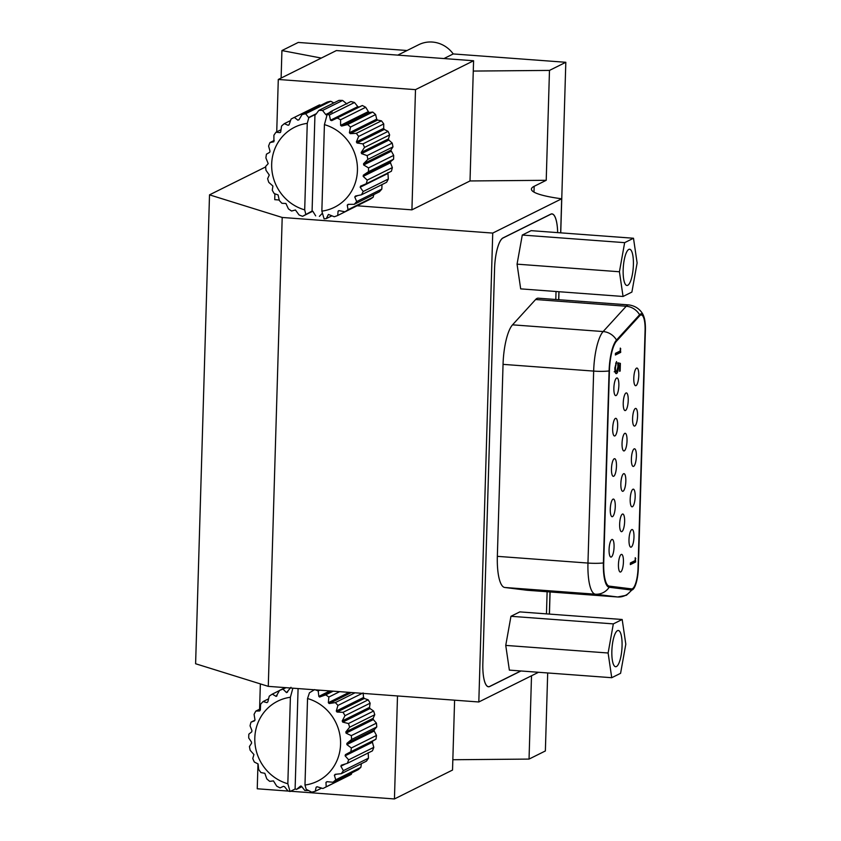 <?xml version="1.0" encoding="UTF-8"?>
<svg xmlns="http://www.w3.org/2000/svg" width="841" height="841" viewBox="0 0 841 841"><rect width="100%" height="100%" fill="white"/><g stroke="black" fill="none" stroke-linecap="round" stroke-linejoin="round"><path stroke-width="1.26" d="M443.964 58.555L453.236 53.94A28.615 27.164 -116.4 0 0 432.348 42.05A28.615 27.164 -116.4 0 0 418.765 44.689L397.782 55.128M407.055 50.513L298.261 42.439L281.924 50.565L321.304 58.071M276.731 131.848L278.287 79.464L336.379 50.565L473.588 60.752L473.273 71.064L549.478 70.413L565.814 62.287L453.236 53.94M357.225 205.793L411.922 209.851L470.014 180.952L546.219 180.3L534.161 186.303L533.982 192.116M531.512 675.765L529.042 759.087L545.367 750.96L547.691 672.958M549.436 614.088L550.088 591.959M558.76 299.722L559.002 291.722M560.747 232.852L565.814 62.287M546.219 180.3L549.478 70.413M281.115 78.055L281.924 50.565M282.198 217.462L268.279 686.361L195.606 663.749L209.514 194.849L282.198 217.462L492.731 233.083L478.813 701.983L538.524 672.285M265.682 166.917L209.514 194.849M279.275 200.011L274.723 199.664L274.891 193.819M411.922 209.851L415.496 89.64L278.287 79.464M397.499 695.949L394.44 798.95L452.532 770.051L452.836 759.738L529.042 759.087M268.279 686.361L478.813 701.983M560.663 232.841L561.672 198.791L492.731 233.083M561.672 198.791A68.121 10.502 -178.3 0 1 531.407 189.13A68.121 10.502 -178.3 0 1 534.161 186.303M260.353 683.891L259.596 709.226M257.977 763.901L257.241 788.774L288.526 791.097M394.44 798.95L290.597 791.244M557.667 232.621A27.248 7.453 94.2 0 0 552.001 213.887A27.248 7.453 94.2 0 0 550.781 214.15L503.023 237.898A27.248 7.453 94.2 0 0 494.571 268.626L482.85 663.318A27.248 7.453 94.2 0 0 488.495 686.687A27.248 7.453 94.2 0 0 489.714 686.424L520.789 670.96M546.461 613.867L547.123 591.738L546.461 613.867M555.796 299.501L556.027 291.501L555.796 299.501M549.352 614.088L550.003 591.959M558.676 299.711L558.918 291.711M454.603 700.185L452.836 759.738M470.014 180.952L473.273 71.064M473.588 60.752L415.496 89.64M640.506 315.123A18.166 4.972 94.2 0 0 639.612 315.838L616.537 341.152A27.248 7.453 94.2 0 0 609.42 370.797L603.722 562.776A27.248 7.453 94.2 0 0 609.262 586.124L631.507 588.889A18.166 4.972 94.2 0 0 631.57 588.9A18.166 4.972 94.2 0 0 638.025 568.243L645.079 330.524A18.166 4.972 94.2 0 0 641.315 314.955A18.166 4.972 94.2 0 0 640.506 315.123M616.421 666.545A18.166 4.972 -85.8 0 1 615.612 666.713A18.166 4.972 -85.8 0 1 611.912 649.694A18.166 4.972 -85.8 0 1 617.494 630.655A18.166 4.972 -85.8 0 1 618.303 630.487A18.166 4.972 -85.8 0 1 622.004 647.507A18.166 4.972 -85.8 0 1 616.421 666.545M628.805 249.42A18.166 4.972 94.2 0 0 623.223 268.447A18.166 4.972 94.2 0 0 626.934 285.477A18.166 4.972 94.2 0 0 627.743 285.299A18.166 4.972 94.2 0 0 633.326 266.271A18.166 4.972 94.2 0 0 629.615 249.241A18.166 4.972 94.2 0 0 628.805 249.42M535.612 299.522L626.219 306.25A27.248 7.453 94.2 0 1 627.565 305.178A27.248 7.453 94.2 0 1 628.784 304.915L538.177 298.187A27.248 7.453 94.2 0 0 536.957 298.45A27.248 7.453 94.2 0 0 535.612 299.522L512.537 324.836A36.331 9.934 94.2 0 0 503.044 364.363L497.346 556.343A36.331 9.934 94.2 0 0 504.737 587.481L526.981 590.245A27.248 7.453 94.2 0 0 527.086 590.256A27.248 7.453 94.2 0 0 527.191 590.256M638.34 568.085L645.394 330.366A19.301 5.277 94.2 0 0 643.807 316.51A19.301 5.277 94.2 0 0 640.537 314.008A19.301 5.277 94.2 0 0 640.516 314.019A19.301 5.277 94.2 0 0 639.591 314.765L616.506 340.069A28.384 7.769 94.2 0 0 609.094 370.955L603.396 562.934A28.384 7.769 94.2 0 0 608.032 586.787A28.384 7.769 94.2 0 0 609.178 587.26L631.412 590.025A19.301 5.277 94.2 0 0 632.348 589.846A19.301 5.277 94.2 0 0 634.272 587.722A19.301 5.277 94.2 0 0 638.34 568.085L638.025 568.085M636.542 368.137A8.852 2.418 94.2 0 0 633.82 377.42A8.852 2.418 94.2 0 0 635.628 385.714A8.852 2.418 94.2 0 0 636.017 385.63A8.852 2.418 94.2 0 0 638.74 376.348A8.852 2.418 94.2 0 0 636.931 368.053A8.852 2.418 94.2 0 0 636.542 368.137M635.344 408.505A8.852 2.418 94.2 0 0 632.621 417.777A8.852 2.418 94.2 0 0 634.429 426.082A8.852 2.418 94.2 0 0 634.818 425.998A8.852 2.418 94.2 0 0 637.541 416.715A8.852 2.418 94.2 0 0 635.733 408.421A8.852 2.418 94.2 0 0 635.344 408.505M634.146 448.873A8.852 2.418 94.2 0 0 631.423 458.145A8.852 2.418 94.2 0 0 633.231 466.45A8.852 2.418 94.2 0 0 633.62 466.366A8.852 2.418 94.2 0 0 636.343 457.084A8.852 2.418 94.2 0 0 634.534 448.789A8.852 2.418 94.2 0 0 634.146 448.873M632.947 489.241A8.852 2.418 94.2 0 0 630.224 498.513A8.852 2.418 94.2 0 0 632.033 506.818A8.852 2.418 94.2 0 0 632.432 506.734A8.852 2.418 94.2 0 0 635.144 497.452A8.852 2.418 94.2 0 0 633.347 489.157A8.852 2.418 94.2 0 0 632.947 489.241M631.749 529.609A8.852 2.418 94.2 0 0 629.026 538.881A8.852 2.418 94.2 0 0 630.834 547.186A8.852 2.418 94.2 0 0 631.234 547.102A8.852 2.418 94.2 0 0 633.946 537.82A8.852 2.418 94.2 0 0 632.148 529.515A8.852 2.418 94.2 0 0 631.749 529.609M625.988 392.999A8.852 2.418 94.2 0 0 623.265 402.282A8.852 2.418 94.2 0 0 625.073 410.576A8.852 2.418 94.2 0 0 625.473 410.492A8.852 2.418 94.2 0 0 628.195 401.22A8.852 2.418 94.2 0 0 626.387 392.915A8.852 2.418 94.2 0 0 625.988 392.999M616.621 378.04A8.852 2.418 94.2 0 0 613.898 387.323A8.852 2.418 94.2 0 0 615.707 395.627A8.852 2.418 94.2 0 0 616.106 395.533A8.852 2.418 94.2 0 0 618.829 386.261A8.852 2.418 94.2 0 0 617.021 377.956A8.852 2.418 94.2 0 0 616.621 378.04M615.423 418.408A8.852 2.418 94.2 0 0 612.7 427.691A8.852 2.418 94.2 0 0 614.508 435.985A8.852 2.418 94.2 0 0 614.908 435.901A8.852 2.418 94.2 0 0 617.63 426.629A8.852 2.418 94.2 0 0 615.822 418.324A8.852 2.418 94.2 0 0 615.423 418.408M614.224 458.776A8.852 2.418 94.2 0 0 611.502 468.059A8.852 2.418 94.2 0 0 613.31 476.353A8.852 2.418 94.2 0 0 613.709 476.269A8.852 2.418 94.2 0 0 616.432 466.997A8.852 2.418 94.2 0 0 614.624 458.692A8.852 2.418 94.2 0 0 614.224 458.776M613.026 499.144A8.852 2.418 94.2 0 0 610.303 508.427A8.852 2.418 94.2 0 0 612.111 516.721A8.852 2.418 94.2 0 0 612.511 516.637A8.852 2.418 94.2 0 0 615.234 507.365A8.852 2.418 94.2 0 0 613.425 499.06A8.852 2.418 94.2 0 0 613.026 499.144M611.827 539.512A8.852 2.418 94.2 0 0 609.105 548.795A8.852 2.418 94.2 0 0 610.913 557.089A8.852 2.418 94.2 0 0 611.312 557.005A8.852 2.418 94.2 0 0 614.035 547.722A8.852 2.418 94.2 0 0 612.227 539.428A8.852 2.418 94.2 0 0 611.827 539.512M624.789 433.367A8.852 2.418 94.2 0 0 622.077 442.65A8.852 2.418 94.2 0 0 623.875 450.944A8.852 2.418 94.2 0 0 624.274 450.86A8.852 2.418 94.2 0 0 626.997 441.588A8.852 2.418 94.2 0 0 625.189 433.283A8.852 2.418 94.2 0 0 624.789 433.367M623.591 473.735A8.852 2.418 94.2 0 0 620.879 483.018A8.852 2.418 94.2 0 0 622.676 491.312A8.852 2.418 94.2 0 0 623.076 491.228A8.852 2.418 94.2 0 0 625.799 481.956A8.852 2.418 94.2 0 0 623.99 473.651A8.852 2.418 94.2 0 0 623.591 473.735M622.393 514.103A8.852 2.418 94.2 0 0 619.68 523.386A8.852 2.418 94.2 0 0 621.478 531.68A8.852 2.418 94.2 0 0 621.877 531.596A8.852 2.418 94.2 0 0 624.6 522.314A8.852 2.418 94.2 0 0 622.792 514.019A8.852 2.418 94.2 0 0 622.393 514.103M621.194 554.471A8.852 2.418 94.2 0 0 618.482 563.743A8.852 2.418 94.2 0 0 620.28 572.048A8.852 2.418 94.2 0 0 620.679 571.964A8.852 2.418 94.2 0 0 623.402 562.682A8.852 2.418 94.2 0 0 621.594 554.387A8.852 2.418 94.2 0 0 621.194 554.471M510.96 616.295L519.812 611.891L622.182 619.491L625.809 644.195L620.584 673.315L611.733 677.709L509.362 670.119L505.746 645.404L510.96 616.295L613.331 623.885L622.182 619.491M520.957 670.981L489.714 686.519A27.248 7.453 -85.8 0 1 488.495 686.782A27.248 7.453 -85.8 0 1 482.85 663.423L494.561 268.721A27.248 7.453 -85.8 0 1 503.023 238.003L550.771 214.245A27.248 7.453 -85.8 0 1 551.99 213.982A27.248 7.453 -85.8 0 1 557.657 232.621M633.494 238.245L531.123 230.655L522.282 235.049L517.057 264.158L520.684 288.873L623.055 296.474L631.896 292.069L637.121 262.96L633.494 238.245L624.653 242.65L619.428 271.759L623.055 296.474M620.216 350.96L620.301 348.09L620.711 352.368L615.391 355.007L615.444 353.336L620.216 350.96M635.165 560.569L635.249 557.688L635.659 561.977L630.34 564.616L630.393 562.944L635.165 560.569M615.906 373.509L616.558 373.551C615.402 373.835 614.845 371.974 614.876 367.969L616.548 361.525L615.412 367.79C615.402 370.66 615.812 372.027 616.621 371.869L617.935 366.771L617.778 362.797L620.385 363.386L620.153 371.049L619.617 371.323L619.796 364.973L618.429 364.658L618.471 366.813C618.261 370.566 617.63 372.815 616.558 373.551L616.222 373.635M614.203 371.764L616.621 371.869M607.17 585.956A27.248 7.453 94.2 0 0 607.381 585.988L629.615 588.753A18.166 4.972 94.2 0 0 629.688 588.763A18.166 4.972 94.2 0 0 629.751 588.763M635.228 558.477L635.764 558.519M633.494 561.399L635.659 561.977M633.483 561.809L630.372 563.354M620.28 348.868L620.816 348.91M618.545 351.79L620.711 352.368M618.534 352.2L615.433 353.746M617.809 363.133L620.385 363.386M618.209 363.228L618.167 364.637M619.617 371.018L620.153 371.049M617.904 364.616L618.429 364.658M617.935 366.771L618.471 366.813M615.644 363.133L616.495 363.196M614.887 367.759L615.412 367.79M624.653 242.65L522.282 235.049M619.428 271.759L517.057 264.158M611.733 677.709L608.117 653.005L505.746 645.404M608.117 653.005L613.331 623.885M292.868 688.18L290.397 697.263A44.699 42.439 -116.4 0 0 254.812 737.977A44.699 42.439 -116.4 0 0 287.832 783.77L290.071 791.507A53.635 50.923 63.6 0 1 287.906 790.908L284.605 786.766L283.449 786.324L280.074 787.891A53.635 50.923 63.6 0 1 276.71 786.125L273.462 780.911L269.698 781.352A53.635 50.923 63.6 0 1 266.776 778.84L264.852 773.321L260.952 772.564A53.635 50.923 63.6 0 1 258.65 769.462L258.092 763.964L254.329 762.03A53.635 50.923 63.6 0 1 252.763 758.487L253.929 754.535L250.176 750.298A53.635 50.923 63.6 0 1 249.43 746.503L251.554 743.255L251.459 742.004L248.726 738.009A53.635 50.923 63.6 0 1 248.841 734.172L251.753 731.828L251.932 730.598L250.05 725.815A53.635 50.923 63.6 0 1 251.017 722.156L254.508 720.863L254.96 719.717L254.077 714.387A53.635 50.923 63.6 0 1 255.843 711.087L259.669 710.95L260.363 709.962L260.584 704.337A53.635 50.923 63.6 0 1 263.065 701.573L266.965 702.634L267.858 701.836L269.236 696.201A53.635 50.923 63.6 0 1 272.284 694.13L276.153 696.411L279.548 690.419A53.635 50.923 63.6 0 1 283.007 689.157L286.571 692.616L290.975 687.307M276.153 696.411L277.036 695.801M286.571 692.616L287.412 692.175M309.835 692.542L314.692 689.599M321.63 788.122L315.238 791.297A53.635 50.923 63.6 0 1 311.643 792.138L306.208 789.3L304.978 785.042A44.699 42.439 -116.4 0 0 340.563 744.338A44.699 42.439 -116.4 0 0 307.543 698.535L309.446 692.774M315.407 689.862A53.635 50.923 63.6 0 1 318.213 690.966L318.834 696.39L319.559 697.042L325.688 694.887A53.635 50.923 63.6 0 1 328.852 697.042L328.347 702.698L329.146 703.528L335.317 702.603A53.635 50.923 63.6 0 1 337.945 705.431L336.284 711.034L337.031 712.054L343.054 712.327A53.635 50.923 63.6 0 1 344.999 715.68L342.213 720.958L342.729 722.114L348.468 723.533A53.635 50.923 63.6 0 1 349.635 727.234L345.819 731.933L346.061 733.163L351.296 735.633A53.635 50.923 63.6 0 1 351.612 739.47L346.913 743.36L346.87 744.611L351.359 747.954A53.635 50.923 63.6 0 1 350.813 751.728L345.43 754.64L345.115 755.828L348.668 759.843A53.635 50.923 63.6 0 1 347.291 763.355L341.257 765.215M347.291 763.355L372.426 750.845A53.635 50.923 -116.4 0 0 373.803 747.344L372.405 742.256L372.721 741.068L375.948 739.228A53.635 50.923 -116.4 0 0 376.495 735.455L374.161 731.039L374.203 729.788L376.747 726.96A53.635 50.923 -116.4 0 0 376.432 723.134L373.351 719.591L373.11 718.361L374.771 714.734A53.635 50.923 -116.4 0 0 373.604 711.034L370.008 708.543L369.504 707.386L370.135 703.181A53.635 50.923 -116.4 0 0 368.179 699.828L364.321 698.472L363.564 697.462L363.081 692.931M368.495 758.162L343.37 770.661A53.635 50.923 63.6 0 1 341.225 773.709L366.361 761.21A53.635 50.923 -116.4 0 0 368.495 758.162L368.158 752.653M360.873 767.318L335.738 779.817A53.635 50.923 63.6 0 1 332.952 782.246L358.087 769.746A53.635 50.923 -116.4 0 0 360.873 767.318L361.388 763.681M351.317 774.319L326.192 786.819A53.635 50.923 63.6 0 1 324.09 787.933L349.225 775.434A53.635 50.923 -116.4 0 0 351.317 774.319L351.843 772.847M290.397 697.263L287.832 783.77M375.948 739.228L350.813 751.728M376.495 735.455L351.359 747.954M373.803 747.344L348.668 759.843M324.09 787.933A53.635 50.923 63.6 0 1 322.912 788.501L317.267 786.798L316.142 787.218L315.238 791.297M308.51 790.508L308.51 790.508A53.635 50.923 63.6 0 1 304.789 790.456L301.593 786.388A0.894 0.852 -116.4 0 0 300.384 786.219L296.568 789.352A53.635 50.923 63.6 0 1 295.107 789.005L290.071 791.507M301.856 786.713L296.568 789.352M254.96 720.19L251.017 722.156M260.405 708.816L255.843 711.087M268.584 698.829L263.065 701.573M279.485 690.545L272.284 694.13M285.183 687.612L279.548 690.419M285.982 687.675L283.007 689.157M319.79 690.188L318.213 690.966M333.162 691.176L325.688 694.887M339.68 691.659L328.852 697.042M355.028 692.795L335.317 702.603M362.261 693.331L337.945 705.431M368.179 699.828L343.054 712.327M370.135 703.181L344.999 715.68M373.604 711.034L348.468 723.533M374.771 714.734L349.635 727.234M304.978 785.042L307.543 698.535M376.432 723.134L351.296 735.633M376.747 726.96L351.612 739.47M317.267 786.798L316.142 787.218L317.057 786.755M332.952 782.246L326.981 781.678L325.982 782.351L326.192 786.819M326.981 781.678L325.982 782.351L327.275 781.699M341.225 773.709L335.181 774.319L334.371 775.223L335.738 779.817M335.181 774.319L334.371 775.223L336.432 774.193M341.446 765.142L340.868 766.225L343.37 770.661M298.082 688.569L295.107 789.005M360.61 186.113L360.158 187.259L363.196 191.517A53.635 50.923 63.6 0 1 361.43 194.818L355.449 196.027L354.755 197.015L356.689 201.577A53.635 50.923 63.6 0 1 354.208 204.331L348.132 204.342L347.259 205.141L348.037 209.703A53.635 50.923 63.6 0 1 344.989 211.774L338.881 210.607L338.082 211.175L337.725 215.485A53.635 50.923 63.6 0 1 334.266 216.747L328.41 214.434L326.287 218.597A53.635 50.923 63.6 0 1 324.09 218.87L321.851 211.144A44.699 42.439 -116.4 0 0 357.436 170.429A44.699 42.439 -116.4 0 0 324.416 124.636L327.191 114.397A53.635 50.923 63.6 0 1 329.367 114.996L330.513 120.21L331.669 120.652L337.188 118.013A53.635 50.923 63.6 0 1 340.563 119.779L340.626 125.362L341.656 126.066L347.575 124.563A53.635 50.923 63.6 0 1 350.487 127.065L349.404 132.731L350.266 133.656L356.311 133.341A53.635 50.923 63.6 0 1 358.623 136.442L356.384 141.919L357.026 143.012L362.944 143.874A53.635 50.923 63.6 0 1 364.51 147.417L361.188 152.442L361.567 153.64L367.086 155.606A53.635 50.923 63.6 0 1 367.832 159.401L363.554 163.722L363.659 164.973L368.547 167.895A53.635 50.923 63.6 0 1 368.432 171.732L363.354 175.149L363.175 176.379L367.223 180.09A53.635 50.923 63.6 0 1 366.255 183.748L360.537 186.145M348.132 204.342L347.259 205.141L348.847 204.342M338.881 210.607L338.082 211.175L339.165 210.628M315.68 215.874L312.957 211.469A0.894 0.852 -116.4 0 0 312.085 211.049L302.581 216.305A53.635 50.923 63.6 0 1 299.049 214.939L295.443 209.987L291.585 211.017A53.635 50.923 63.6 0 1 288.421 208.862L285.919 203.469L281.956 203.301A53.635 50.923 63.6 0 1 279.328 200.473L278.087 194.923L274.219 193.577A53.635 50.923 63.6 0 1 272.274 190.224L272.905 186.019L268.794 182.371A53.635 50.923 63.6 0 1 267.627 178.67L269.288 175.044L265.977 170.271A53.635 50.923 63.6 0 1 265.661 166.434L268.205 163.617L265.903 157.95A53.635 50.923 63.6 0 1 266.45 154.176L269.688 152.337L270.003 151.149L268.594 146.061A53.635 50.923 63.6 0 1 269.982 142.56L273.788 141.793M333.856 102.917L330.755 101.267A53.635 50.923 -116.4 0 0 327.16 102.108L302.024 114.607A53.635 50.923 63.6 0 1 305.63 113.766L308.794 117.74L307.259 123.354A44.699 42.439 -116.4 0 0 271.675 164.069A44.699 42.439 -116.4 0 0 304.694 209.872L305.777 214.15M320.768 105.283L319.496 104.904A53.635 50.923 -116.4 0 0 318.319 105.472L293.183 117.971A53.635 50.923 63.6 0 1 294.361 117.404L297.851 120.179L298.975 119.758L302.024 114.607M346.913 103.99L342.644 100.447A53.635 50.923 -116.4 0 0 338.923 100.394L318.813 110.402A53.635 50.923 63.6 0 1 322.534 110.455L325.73 114.523A0.894 0.852 -116.4 0 0 326.939 114.681L327.17 114.492M321.851 211.144L324.416 124.636M355.449 196.027L354.755 197.015L357.635 195.585M274.229 140.447L269.982 142.56M273.903 141.709L273.903 135.243A53.635 50.923 63.6 0 1 276.037 132.195L279.927 132.657L280.736 131.753L281.535 126.087A53.635 50.923 63.6 0 1 284.321 123.659L288.137 125.298L289.136 124.626L291.081 119.086A53.635 50.923 63.6 0 1 293.183 117.971M281.02 129.724L276.037 132.195M290.555 120.557L284.321 123.659M319.496 104.904L294.361 117.404M330.755 101.267L305.63 113.766M342.644 100.447L322.534 110.455M366.255 183.748L391.391 171.249A53.635 50.923 -116.4 0 0 392.358 167.59L390.466 162.807L390.645 161.577L393.567 159.222A53.635 50.923 -116.4 0 0 393.672 155.396L390.844 150.15L392.968 146.891A53.635 50.923 -116.4 0 0 392.221 143.107L388.857 140.069L388.479 138.87L389.635 134.917A53.635 50.923 -116.4 0 0 388.069 131.375L384.316 129.44L383.675 128.347L383.748 123.942A53.635 50.923 -116.4 0 0 381.446 120.831L377.556 120.074L376.694 119.159L375.622 114.565A53.635 50.923 -116.4 0 0 372.71 112.053L368.947 112.494L365.698 107.28A53.635 50.923 -116.4 0 0 362.324 105.514L358.949 107.08L357.803 106.639L354.503 102.497A53.635 50.923 -116.4 0 0 350.855 101.551L330.755 111.559A53.635 50.923 63.6 0 1 332.216 111.906L327.191 114.397M354.503 102.497L329.367 114.996M362.324 105.514L337.188 118.013M365.698 107.28L340.563 119.779M372.71 112.053L347.575 124.563M375.622 114.565L350.487 127.065M381.446 120.831L356.311 133.341M383.748 123.942L358.623 136.442M388.069 131.375L362.944 143.874M389.635 134.917L364.51 147.417M392.221 143.107L367.086 155.606M392.968 146.891L367.832 159.401M393.672 155.396L368.547 167.895M393.567 159.222L368.432 171.732M392.358 167.59L367.223 180.09M361.43 194.818L386.566 182.318A53.635 50.923 -116.4 0 0 388.332 179.017L363.196 191.517M354.208 204.331L379.344 191.832A53.635 50.923 -116.4 0 0 381.825 189.067L356.689 201.577M344.989 211.774L370.124 199.275A53.635 50.923 -116.4 0 0 373.173 197.204L348.037 209.703M362.913 202.86L337.725 215.485M331.932 215.801L326.287 218.597M312.757 211.238L302.581 216.305M307.259 123.354L304.694 209.872M388.332 179.017L387.89 172.542M381.825 189.067L382.003 184.578M373.173 197.204L373.825 194.576M299.102 119.548L297.851 120.179L298.975 119.758M289.031 124.857L288.137 125.298L289.136 124.626M280.484 132.373L280.736 131.753M322.439 213.183L319.391 216.379M327.412 114.292L330.755 111.559M308.794 117.74L314.955 114.67A0.894 0.852 -116.4 0 0 315.838 114.387L318.813 110.402M314.955 114.67L312.085 211.049M639.612 315.838L638.666 315.774M639.591 314.765A15.895 14.434 42.4 0 0 626.219 306.25L603.144 331.554A36.331 9.934 94.2 0 0 593.662 371.091L587.964 563.06A36.331 9.934 94.2 0 0 595.354 594.198L617.599 596.973A27.248 7.453 94.2 0 0 617.693 596.973L626.461 595.249L634.272 587.722M526.981 590.245L617.599 596.973A15.895 15.285 -82.9 0 0 631.412 590.025L629.615 588.753L631.507 588.889M504.737 587.481L595.354 594.198A15.895 15.285 -82.9 0 0 609.178 587.26L607.381 585.988L609.262 586.124M497.346 556.343L587.964 563.06A15.895 2.449 1.7 0 0 603.396 562.934M503.044 364.363L593.662 371.091A15.895 2.449 1.7 0 0 609.094 370.955M512.537 324.836L603.144 331.554A15.895 14.434 42.4 0 1 616.506 340.069M616.537 341.152L615.707 341.089M331.796 691.071L319.937 696.968M351.391 692.521L329.294 703.518M374.161 731.039L346.87 744.611M374.203 729.788L346.913 743.36M373.351 719.591L346.061 733.163M373.11 718.361L345.819 731.933M370.008 708.543L342.729 722.114M369.504 707.386L342.213 720.958M364.321 698.472L337.031 712.054M363.564 697.462L336.284 711.034M349.131 692.364L328.347 702.698M329.83 690.924L318.834 696.39M287.759 691.68L286.234 692.448M277.025 695.822L275.964 696.348M345.588 763.87L340.868 766.225M372.405 742.256L345.115 755.828M372.721 741.068L345.43 754.64M387.449 173.688L360.158 187.259M390.466 162.807L363.175 176.379M390.645 161.577L363.354 175.149M390.949 151.401L363.659 164.973M390.844 150.15L363.554 163.722M388.857 140.069L361.567 153.64M388.479 138.87L361.188 152.442M384.316 129.44L357.026 143.012M383.675 128.347L356.384 141.919M377.556 120.074L350.266 133.656M376.694 119.159L349.404 132.731M368.947 112.494L341.656 126.066M367.916 111.79L340.626 125.362M358.949 107.08L331.669 120.652M357.803 106.639L330.513 120.21M329.304 112.747L325.73 114.523M316.395 113.63L308.531 117.551M628.784 304.915C639.086 306.303 643.008 313.798 643.807 316.51M617.693 596.973L527.086 590.256M551.36 213.94L551.99 213.982M631.57 588.9L629.688 588.763M641.315 314.955L639.538 314.818"/></g></svg>
